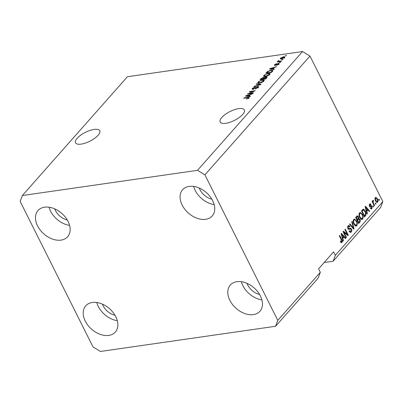 <?xml version="1.0" encoding="UTF-8"?>
<svg xmlns="http://www.w3.org/2000/svg" width="403" height="403" viewBox="0 0 403 403"><rect width="100%" height="100%" fill="white"/><g stroke="black" fill="none" stroke-linecap="round" stroke-linejoin="round"><path stroke-width="0.6" d="M77.215 138.264A13.536 4.952 -26.6 0 0 75.557 142.818A13.536 4.952 -26.6 0 0 85.36 143.075A13.536 4.952 -26.6 0 0 98.1 135.257A13.536 4.952 -26.6 0 0 99.758 130.703A13.536 4.952 -26.6 0 0 89.955 130.446A13.536 4.952 -26.6 0 0 77.215 138.264M221.811 117.469A13.536 4.952 -26.6 0 0 220.154 122.023A13.536 4.952 -26.6 0 0 229.957 122.28A13.536 4.952 -26.6 0 0 242.702 114.462A13.536 4.952 -26.6 0 0 244.359 109.903A13.536 4.952 -26.6 0 0 234.556 109.646A13.536 4.952 -26.6 0 0 221.811 117.469M199.289 188.055A13.536 9.314 -138.5 0 0 199.979 189.647A13.536 9.314 -138.5 0 0 211.872 199.183M54.692 208.85A13.536 9.314 -138.5 0 0 55.377 210.442A13.536 9.314 -138.5 0 0 67.271 219.978M102.407 304.144A13.536 9.314 -138.5 0 0 103.097 305.736A13.536 9.314 -138.5 0 0 114.991 315.267M247.009 283.349A13.536 9.314 -138.5 0 0 247.694 284.941A13.536 9.314 -138.5 0 0 259.587 294.472M260.393 295.948A19.782 13.616 41.5 0 1 259.95 311.247A19.782 13.616 41.5 0 1 244.681 313.514A19.782 13.616 41.5 0 1 229.866 300.341A19.782 13.616 41.5 0 1 230.315 285.042A19.782 13.616 41.5 0 1 245.578 282.775A19.782 13.616 41.5 0 1 260.393 295.948M261.905 299.872A19.782 13.616 41.5 0 1 242.873 285.631A19.782 13.616 41.5 0 1 241.367 281.712M115.797 316.743A19.782 13.616 41.5 0 1 115.349 332.042A19.782 13.616 41.5 0 1 100.085 334.309A19.782 13.616 41.5 0 1 85.27 321.136A19.782 13.616 41.5 0 1 85.713 305.837A19.782 13.616 41.5 0 1 100.982 303.57A19.782 13.616 41.5 0 1 115.797 316.743M117.303 320.667A19.782 13.616 41.5 0 1 98.277 306.426A19.782 13.616 41.5 0 1 96.77 302.507M68.077 221.454A19.782 13.616 41.5 0 1 67.628 236.752A19.782 13.616 41.5 0 1 52.365 239.019A19.782 13.616 41.5 0 1 37.55 225.841A19.782 13.616 41.5 0 1 37.998 210.547A19.782 13.616 41.5 0 1 53.261 208.28A19.782 13.616 41.5 0 1 68.077 221.454M69.583 225.373A19.782 13.616 41.5 0 1 50.556 211.137A19.782 13.616 41.5 0 1 49.05 207.213M212.678 200.659A19.782 13.616 41.5 0 1 212.23 215.958A19.782 13.616 41.5 0 1 196.966 218.219A19.782 13.616 41.5 0 1 182.151 205.046A19.782 13.616 41.5 0 1 182.594 189.748A19.782 13.616 41.5 0 1 197.863 187.486A19.782 13.616 41.5 0 1 212.678 200.659M214.184 204.578A19.782 13.616 41.5 0 1 195.158 190.342A19.782 13.616 41.5 0 1 193.652 186.418M275.576 326.269L318.098 278.186L320.32 272.297L277.793 320.38L275.576 326.269L100.453 351.456L93.028 346.948L20.15 201.414L22.367 195.526L127.424 76.731L302.547 51.544L309.972 56.052L382.85 201.586L380.634 207.474L333.11 261.215L335.326 255.326L382.85 201.586M324.178 262.499L333.11 261.215M248.958 93.456L253.432 92.811L253.069 93.224L247.447 94.03L253.794 91.279L249.311 91.924L249.674 91.511L255.301 90.7L248.958 93.456L249.125 93.788M257.739 86.403L258.63 86.59L258.273 87.416L255.2 89.013L257.643 87.471L257.9 86.917L257.391 86.811L252.963 89.244L252.117 89.068L252.439 88.317L255.195 86.857L253.109 88.207L253.341 88.831L257.739 86.403L258.414 87.244M253.296 89.597L252.862 88.731L253.487 89.123M256.51 83.784L261.033 84.222L260.655 84.645L253.986 86.64L254.358 86.217L260.167 84.549L256.132 84.207L256.51 83.784L256.751 84.262M264.217 80.449L264.025 80.061L263.854 81.104L261.94 82.393L259.658 83.073L257.764 82.811L258.086 81.93L262.363 79.945L264.182 80.232M270.04 73.865L269.844 73.477L269.672 74.52L267.758 75.814L265.476 76.489L263.582 76.227L263.91 75.346L268.181 73.366L270.005 73.648M273.043 68.984L274.413 69.089L274.035 69.517L269.531 69.059L269.884 68.656L276.629 66.586L274.262 67.598L273.043 68.984L273.264 69.437M285.646 55.594L286.452 55.478L285.284 56.002L285.646 55.594L285.818 55.926M22.367 195.526L197.495 170.338L302.547 51.544M283.5 56.752L284.921 56.919L284.684 57.548L281.586 58.959L280.211 58.783L280.448 58.158L283.5 56.752L283.682 57.11M282.281 59.397L283.087 59.281L281.919 59.81L282.281 59.397L282.453 59.735M279.511 61.231L281.632 60.929L281.269 61.337L277.178 61.926L278.196 61.422L277.899 61.039L278.458 60.621L278.906 60.692L278.74 61.281L279.511 61.231L279.677 61.568M278.362 61.755L278.075 61.392M278.589 60.979L278.936 61.674M279.783 62.223L280.584 62.112L279.415 62.636L279.783 62.223L279.949 62.561M278.428 63.316L279.163 63.457L278.886 64.102L276.705 65.271L278.327 64.158L278.166 63.714L274.997 65.472L274.362 65.341L274.634 64.727L276.634 63.619L275.234 64.631L275.279 65.074L278.428 63.316L278.846 64.148M278.488 64.475L278.166 63.714M275.234 64.631L275.425 65.372M270.967 70.182L272.886 70.404L271.446 72.444L265.819 73.255L267.466 71.492L270.967 70.182L271.143 70.535M266.111 76.847L267.093 77.018L265.622 79.028L260 79.839L261.084 78.61L263.461 77.321L264.247 77.593L266.111 76.847L266.806 77.688M264.222 77.477L264.388 77.875M249.074 96.085L250.449 96.186L250.067 96.614L245.563 96.161L245.921 95.758L252.661 93.687L250.298 94.7L249.074 96.085L249.301 96.539M248.989 97.914L246.48 99.017L248.344 97.989L248.283 97.637L243.719 98.246L244.082 97.838L247.9 97.289L249.205 97.38L248.989 97.914M248.515 98.327L248.283 97.637M335.326 255.326L333.588 251.86L318.582 268.831L320.32 272.297M197.495 170.338L204.915 174.842L309.972 56.052M204.915 174.842L277.793 320.38M344.041 232.481L346.459 237.307L346.096 237.72L343.059 231.654L343.447 231.216L347.346 234.38L344.923 229.544L345.29 229.136L348.323 235.196L347.935 235.639L344.041 232.481L343.512 232.556M348.001 228.849L350.217 228.148L351.481 228.985C351.99 230.204 351.92 231.206 351.265 231.997L350.545 232.44L349.069 231.277L349.391 230.783L350.434 231.559L350.942 231.257L351.129 229.418L350.454 228.924L349.033 229.503L347.9 228.657C347.416 227.534 347.482 226.597 348.086 225.851L348.761 225.433L350.066 226.446L349.744 226.934L348.892 226.264L348.449 226.546L348.273 228.264L348.892 228.763L348.026 228.884M352.126 221.403L354.056 228.718L353.683 229.141L349.597 224.259L349.97 223.836L353.496 228.239L351.748 221.831L352.126 221.403M356.846 225.685L356.146 226.103L355.335 225.902L353.94 224.224C352.998 222.466 352.927 220.879 353.733 219.464L354.433 219.051L356.68 221.015L357.411 223.594L356.846 225.685L355.733 226.073M362.67 219.106L361.97 219.519L361.159 219.318L359.763 217.64C358.816 215.887 358.746 214.3 359.552 212.88L360.257 212.467L362.499 214.431L363.234 217.01L362.67 219.106L361.551 219.489M366.841 211.424L367.44 213.585L367.062 214.013L365.143 206.684L365.501 206.281L369.657 211.081L369.274 211.51L368.065 210.044L366.403 211.489M378.996 199.158L379.435 200.024L379.067 200.432L378.634 199.571L378.996 199.158M377.44 198.75C378.145 200.009 378.21 201.157 377.631 202.185L377.127 202.482L375.51 201.006C374.82 199.757 374.765 198.629 375.344 197.616L375.838 197.319L377.44 198.75L376.891 198.83M375.631 202.961L376.064 203.827L375.702 204.24L375.269 203.374L375.631 202.961M373.51 203.137L374.659 205.424L374.291 205.832L372.085 201.424L372.448 201.011L372.8 201.717L372.84 200.447L373.299 200.296L373.48 201.082L373.128 202.165L373.51 203.137L372.982 203.213M373.178 205.742L373.611 206.608L373.249 207.016L372.815 206.15L373.178 205.742M369.324 206.14L371.223 205.58L372.029 206.291L371.878 208.683L371.349 209.016L370.302 208.25L370.629 207.762L371.591 208.029L371.717 206.81L371.435 206.502L370.251 206.92L369.4 206.306L369.576 204.135L370.13 203.797L371.037 204.457L370.715 204.946L369.909 204.749L369.722 205.807L370.05 206.039L369.249 206.155M370.367 208.351L371.591 208.029M371.435 206.502L369.924 206.875M369.234 204.749L370.196 204.563L369.203 204.85M363.032 209.243C363.954 209.192 364.71 209.847 365.299 211.202C366.262 212.925 366.327 214.451 365.501 215.776L364.468 216.94L361.436 210.88L363.229 209.187M358.171 218.456L358.67 218.386L359.894 219.328C360.453 220.537 360.398 221.529 359.728 222.305L358.65 223.524L355.612 217.459L357.32 215.812L358.423 216.673L358.776 218.361M342.872 238.526L343.472 240.682L343.094 241.11L341.175 233.785L341.532 233.382L345.688 238.183L345.311 238.606L344.097 237.145L342.434 238.591M341.512 241.871L341.175 242.611L341.981 242.495L341.22 242.687L340.278 241.462L340.6 240.969L341.643 241.77L341.774 240.903L339.331 235.871L339.694 235.458L341.754 239.573C342.399 240.641 342.474 241.614 341.981 242.495L341.22 242.687M340.585 242.007L341.643 241.77M378.901 200.1L379.435 200.024M377.153 201.676L376.825 202.301L377.631 202.185M375.465 197.495L376.19 198.115M374.986 198.352L375.944 198.085L375.017 198.241M375.984 201.802L377.324 201.545L377.097 199.203C376.694 198.266 376.211 197.954 375.646 198.256L375.873 200.593C376.276 201.535 376.76 201.848 377.324 201.545M375.349 200.669L375.873 200.593M375.536 203.903L376.064 203.827M374.125 205.5L374.659 205.424M372.271 201.792L372.8 201.717M372.715 201.193L373.48 201.082M372.735 201.344L373.193 201.278M372.498 202.251L373.128 202.165M373.077 206.684L373.611 206.608M371.43 208.17L371.077 208.799L371.878 208.683M370.634 206.618L370.166 206.764L370.634 206.618M369.722 203.994L370.231 204.563M370.286 204.563L371.037 204.457M369.234 205.878L369.722 205.807M370.7 205.762L371.223 206.407L372.029 206.291M366.967 213.65L367.44 213.585M367.471 209.6L367.874 210.069M369.002 211.172L369.657 211.081M366.327 211.212L367.259 210.159L368.065 210.044M366.05 208.447L366.604 210.583L367.586 209.469L365.637 207.112L366.05 208.447L365.622 208.507M366.181 210.643L366.604 210.583M365.269 207.167L365.637 207.112M365.214 214.985L364.7 215.892L365.501 215.776M364.7 215.892L364.216 216.436M362.836 209.364L363.748 210.104M364.76 211.278L365.299 211.202M362.629 210.139L361.536 211.081M362.151 211.177L364.478 215.822L365.103 215.116L365.536 213.242L364.932 211.605L363.325 210.039L361.622 211.253M363.949 215.897L364.478 215.822M361.965 210.598L362.765 210.482M359.874 212.608L360.967 213.389M361.959 214.507L362.499 214.431M362.735 217.086L363.234 217.01M362.307 218.396C362.907 217.328 362.846 216.134 362.126 214.824L361.29 213.625L360.418 213.288L359.113 213.696L359.914 213.585C359.3 214.683 359.375 215.902 360.131 217.242L361.808 218.698L362.307 218.396L361.864 219.217M360.453 218.713L361.808 218.698M359.607 217.313L360.131 217.242M360.418 213.288L359.914 213.585M359.426 221.534L358.393 223.02M356.922 216.013L357.542 216.643M357.804 216.759L358.423 216.673M357.864 218.502L359.093 219.444M359.325 219.408L359.894 219.328M357.063 220.355L357.592 220.28L358.66 222.406L359.693 221.111L359.531 219.746L358.791 219.131L357.985 219.247L356.977 220.184M355.799 217.837L356.333 217.756L357.239 219.57L358.212 218.381L358.106 217.182L357.481 216.643L356.675 216.759L355.713 217.665M356.705 219.645L357.239 219.57M357.481 216.643L356.333 217.756M358.126 222.481L358.66 222.406M358.791 219.131L357.592 220.28M354.056 219.187L355.144 219.973M356.136 221.091L356.68 221.015M356.912 223.665L357.411 223.594M353.295 220.285L354.091 220.169C353.481 221.267 353.552 222.486 354.313 223.821L355.985 225.282L356.489 224.98L356.04 225.801M356.489 224.98C357.083 223.907 357.023 222.718 356.307 221.408L355.466 220.209L354.6 219.872L353.295 220.275M354.63 225.297L355.985 225.282M353.784 223.897L354.313 223.821M354.6 219.872L354.091 220.169M353.406 228.808L354.056 228.718M352.993 228.315L353.496 228.239M350.927 231.267L350.459 232.113L351.265 231.997M350.459 232.113L350.142 232.4M349.275 231.634L350.434 231.559M350.454 228.924L348.681 229.468M348.358 225.599L349.099 226.279M349.461 226.531L350.066 226.446M348.892 226.264L347.653 226.652L348.449 226.546M347.759 228.335L348.273 228.264M349.416 228.264L350.681 229.1M350.882 229.07L351.481 228.985M345.93 237.382L346.459 237.307M343.074 231.68L346.54 234.496L347.346 234.38M347.074 234.42L347.512 235.297M347.532 235.312L348.323 235.196M342.998 240.752L343.472 240.682M343.502 236.702L343.91 237.171M345.033 238.274L345.688 238.183M342.364 238.309L343.291 237.261L344.097 237.145M342.082 235.543L342.636 237.684L343.623 236.571L341.668 234.214L342.082 235.543L341.653 235.609M342.212 237.745L342.636 237.684M341.306 234.269L341.668 234.214M341.225 239.654L341.754 239.573M280.876 59.019L280.448 58.158M284.372 57.569L284.674 57.558M284.261 57.931L284.105 57.624C284.342 57.15 284.029 56.994 283.178 57.161L281.022 58.082L281.334 59.296M281.022 58.082C280.785 58.556 281.093 58.712 281.949 58.546L284.226 57.276L284.659 58.143M282.105 58.863L281.949 58.546M277.707 61.85L277.541 61.518M278.332 61.906L278.896 61.488M278.624 60.944L278.458 60.621M277.138 65.155L276.997 64.873M275.007 65.472L274.634 64.727M275.229 65.427L275.037 65.019M275.879 65.18L275.733 64.893M270.116 69.12L269.884 68.656M271.194 68.807L272.504 68.943L273.486 67.83L270.292 68.772L271.194 68.807L271.421 69.251M272.72 69.381L272.504 68.943M270.484 69.155L270.292 68.772M273.692 68.243L273.486 67.83M267.647 71.85L267.466 71.492M272.262 70.968L272.71 70.988M266.841 72.752L271.148 72.132L271.773 71.422L271.829 70.555L270.594 70.596L268.06 71.477L266.841 72.752L267.008 73.084M271.32 72.464L271.148 72.132M272.569 71.583L271.829 70.555M271.98 71.84L271.773 71.422M264.101 76.535L264.343 76.212L263.91 75.346M268.363 73.719L268.181 73.366M269.35 74.162L269.914 74.202M264.57 75.25L264.318 75.905L265.849 76.076L269.013 74.615L269.254 73.971L267.804 73.779L266.378 74.132L264.57 75.25M266.01 76.394L265.849 76.076M269.194 74.973L269.013 74.615M263.864 78.192L263.461 77.321M261.018 79.331L262.701 79.089L263.648 77.965L263.189 77.719L261.618 78.661L261.018 79.331L261.189 79.668M262.867 79.426L262.701 79.089M263.869 78.414L263.189 77.719M263.527 79.331L263.355 78.998L265.33 78.711L266.333 77.346L266.771 78.212M265.496 79.048L265.33 78.711M266.564 77.965L265.748 77.26L263.355 78.998M266.257 78.308L266.051 77.895M258.278 83.114L258.519 82.796L258.086 81.93M262.539 80.303L262.363 79.945M263.527 80.746L264.091 80.786M258.746 81.829L258.499 82.489L260.031 82.66L263.194 81.199L263.431 80.55L261.98 80.363L260.56 80.716L258.746 81.829M260.187 82.978L260.031 82.66M263.371 81.557L263.194 81.199M254.495 86.484L254.358 86.217M255.648 88.922L255.492 88.61M257.829 87.839L257.643 87.471M252.802 89.264L252.439 88.317M256.001 87.506L255.855 87.204M248.011 93.949L247.835 93.592M249.845 91.849L249.674 91.511M246.147 96.221L245.921 95.758M247.23 95.904L248.535 96.045L249.517 94.932L246.329 95.874L247.23 95.904L247.452 96.352M248.757 96.483L248.535 96.045M246.52 96.257L246.329 95.874M249.729 95.345L249.517 94.932M246.933 98.942L246.772 98.619M244.248 98.171L244.082 97.838M248.072 97.637L247.9 97.289M358.922 222.421L359.728 222.305M356.121 217.202L356.927 217.086M357.461 219.635L358.262 219.519M352.328 227.524L352.877 227.443M348.877 229.372L349.678 229.257M276.549 64.747L276.372 64.399M267.013 72.555L266.806 72.137M261.29 79.023L261.084 78.61M263.552 78.776L263.34 78.363M255.104 88.232L254.953 87.935M371.354 206.502L370.553 206.618M278.518 61.191L278.952 62.057M278.498 63.785L278.931 64.651M264.318 75.905L264.751 76.772M269.254 73.971L269.688 74.837M263.663 77.789L264.096 78.656M258.499 82.489L258.933 83.356M263.431 80.55L263.864 81.416M257.9 86.917L258.333 87.783M248.444 97.717L248.883 98.584"/></g></svg>
